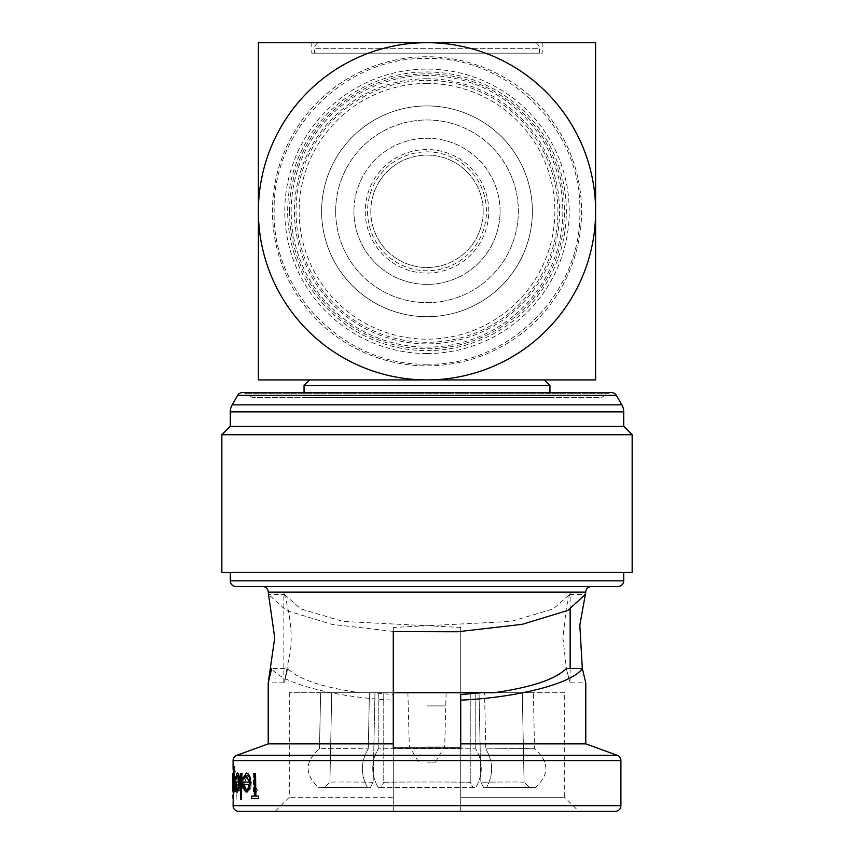 <?xml version="1.0" encoding="UTF-8"?>
<svg xmlns="http://www.w3.org/2000/svg" width="854" height="854" viewBox="0 0 854 854"><rect width="100%" height="100%" fill="white"/><g stroke="black" fill="none" stroke-linecap="round" stroke-linejoin="round"><path stroke-width="0.64" stroke-dasharray="4.27 3.2" d="M539.408 53.183L539.408 48.326L314.592 48.326L539.408 48.326A5.626 5.626 0 0 0 533.793 42.7L320.207 42.7A5.626 5.626 0 0 0 314.592 48.326L314.592 53.183L539.408 53.183L314.592 53.183M427 365.875A154.563 154.563 0 0 0 581.563 211.312A154.563 154.563 0 0 0 427 56.748A154.563 154.563 0 0 0 272.437 211.312A154.563 154.563 0 0 0 427 365.875A154.563 154.563 0 0 0 581.563 211.312A154.563 154.563 0 0 0 427 56.748A154.563 154.563 0 0 0 272.437 211.312A154.563 154.563 0 0 0 427 365.875M536.579 42.7L427 42.7L595.612 42.7L595.612 379.923L309.671 379.923M427 83.446A127.865 127.865 0 0 0 299.135 211.312A127.865 127.865 0 0 0 427 339.177A127.865 127.865 0 0 0 554.865 211.312A127.865 127.865 0 0 0 427 83.446M427 78.76A132.551 132.551 0 0 0 294.449 211.312A132.551 132.551 0 0 0 427 343.874A132.551 132.551 0 0 0 559.551 211.312A132.551 132.551 0 0 0 427 78.76M427 364.178C508.674 366.227 581.937 292.997 579.845 211.312C581.937 129.637 508.674 56.407 427 58.456C345.326 56.407 272.063 129.637 274.155 211.312C272.063 292.997 345.326 366.227 427 364.178M542.215 42.7L542.215 53.183L311.785 53.183L542.215 53.183M311.785 42.7L311.785 53.183M427 746.054L444.71 746.054L427 746.054M427 705.916L446.108 705.916L427 705.916M427 762.12L435.433 762.12L427 762.12M427 692.722L383.766 692.722L383.766 782.253A93.865 2.21 180 0 1 427 782.008A93.865 2.21 180 0 1 470.234 782.253L473.041 787.762A99.48 2.349 0 0 0 427 787.495A99.48 2.349 0 0 0 380.959 787.762L383.766 782.253L380.959 787.762A99.48 2.349 0 0 1 473.041 787.762L475.785 787.655C483.097 774.439 483.097 761.512 475.785 748.883A104.967 2.477 180 0 0 378.215 748.883A104.967 2.477 180 0 1 427 748.606A104.967 2.477 180 0 1 475.785 748.883C483.097 761.49 483.097 774.418 475.785 787.655L473.041 787.762L470.234 782.253A93.865 2.21 180 0 0 383.766 782.253L383.766 692.722L475.785 692.722L470.234 692.722L470.234 782.253L470.234 692.722L427 692.722M393.278 627.444L393.278 631.586L393.278 627.444L510.991 621.434L553.296 608.891L569.693 594.373L570.141 592.943L566.565 606.126L562.893 637.885L566.565 669.717L570.141 682.869L566.298 668.543M569.693 594.373L585.374 594.373L585.78 592.943L570.141 592.943L570.141 609.233M570.141 668.543L570.141 682.869L585.78 682.869M378.215 692.722L378.215 748.883C370.903 761.49 370.903 774.418 378.215 787.655L380.959 787.762L378.215 787.655A104.967 2.477 180 0 1 475.785 787.655A104.967 2.477 180 0 0 378.215 787.655C370.903 774.439 370.903 761.512 378.215 748.883L378.215 692.722L475.785 692.722L378.215 692.722M252.603 397.548L245.301 393.331A5.626 5.626 0 0 0 242.493 392.573L611.507 392.573A5.626 5.626 0 0 0 608.699 393.331L245.301 393.331L608.699 393.331L601.397 397.548L252.603 397.548L601.397 397.548M623.719 572.426L230.281 572.426L623.719 572.426M460.722 627.444L343.009 621.434L300.704 608.891L284.307 594.373C281.041 584.627 294.192 618.638 290.509 650.609C283.485 685.602 282.557 691.58 287.702 668.543C298.388 679.272 322.438 687.331 359.876 692.722L460.722 692.722L460.722 627.444L460.722 743.855L585.78 743.855M460.722 631.586L396.459 631.757L331.896 624.349L286.143 610.418L268.636 594.427M283.859 592.943L284.307 594.373L268.626 594.373L268.22 592.943L283.859 592.943L283.859 682.869L287.702 668.543L271.668 668.543C281.585 683.403 335.846 697.515 393.278 700.152L393.278 797.252L289.303 797.252L393.278 797.252L393.278 811.3L460.722 811.3L460.722 797.252L564.697 797.252L578.756 811.3L275.244 811.3L578.756 811.3M268.22 743.855L393.278 743.855L393.278 700.152M239.141 782.115L237.54 775.304L236.184 779.2L235.832 778.143L237.487 773.041M237.465 792.17L236.014 788.53L235.384 782.115M255.549 796.056L258.922 796.056M258.922 798.65L251.941 798.65L251.631 796.056M254.673 796.056L254.673 773.361L255.869 773.361M249.421 782.115L246.614 775.304L244.073 779.2L243.379 778.143L246.507 773.041M246.475 792.17L243.732 788.53L242.76 782.115M241.703 799.301L241.02 799.301L241.02 773.361L241.703 773.361M233.943 792.17L233.388 788.616L233.388 791.679M232.896 773.041L233.43 791.839L233.921 766.23M235.021 772.069L233.943 768.493L233.388 775.944L233.943 773.361M233.089 769.24L233.089 791.839M460.722 694.558L460.722 797.252L460.722 692.722L564.697 692.722L564.697 797.252L460.722 797.252L460.722 811.3L460.722 747.944L393.278 747.944L393.278 811.3L393.278 692.722L289.303 692.722L372.419 692.722L393.278 694.558M564.697 692.722L494.124 692.722M304.056 392.573L304.056 397.548L549.944 397.548L304.056 397.548M549.944 392.573L549.944 397.548M289.538 211.312A137.462 137.462 0 0 0 427 348.774A137.462 137.462 0 0 0 564.462 211.312A137.462 137.462 0 0 0 427 73.85A137.462 137.462 0 0 0 289.538 211.312M500.07 211.312A73.07 73.07 0 0 0 427 138.252A73.07 73.07 0 0 0 353.93 211.312A73.07 73.07 0 0 1 427 138.252A73.07 73.07 0 0 1 500.07 211.312A73.07 73.07 0 0 1 427 284.382A73.07 73.07 0 0 1 353.93 211.312A73.07 73.07 0 0 0 427 284.382A73.07 73.07 0 0 0 500.07 211.312M488.776 211.312A61.776 61.776 0 0 0 427 149.546A61.776 61.776 0 0 0 365.224 211.312A61.776 61.776 0 0 0 427 273.088A61.776 61.776 0 0 0 488.776 211.312M367.551 211.312A59.449 59.449 0 0 0 427 270.761A59.449 59.449 0 0 0 486.449 211.312A59.449 59.449 0 0 0 427 151.863A59.449 59.449 0 0 0 367.551 211.312M370.796 211.312A56.204 56.204 0 0 0 427 267.515A56.204 56.204 0 0 0 483.204 211.312A56.204 56.204 0 0 0 427 155.108A56.204 56.204 0 0 0 370.796 211.312A56.204 56.204 0 0 0 427 267.515A56.204 56.204 0 0 0 483.204 211.312A56.204 56.204 0 0 0 427 155.108A56.204 56.204 0 0 0 370.796 211.312M532.384 211.312A105.384 105.384 0 0 1 427 316.695A105.384 105.384 0 0 1 321.616 211.312A105.384 105.384 0 0 1 427 105.928A105.384 105.384 0 0 1 532.384 211.312A105.384 105.384 0 0 1 427 316.695A105.384 105.384 0 0 1 321.616 211.312A105.384 105.384 0 0 1 427 105.928A105.384 105.384 0 0 1 532.384 211.312M335.665 211.312A91.335 91.335 0 0 1 427 119.976A91.335 91.335 0 0 1 518.335 211.312A91.335 91.335 0 0 1 427 302.647A91.335 91.335 0 0 1 335.665 211.312A91.335 91.335 0 0 1 427 119.976A91.335 91.335 0 0 1 518.335 211.312A91.335 91.335 0 0 1 427 302.647A91.335 91.335 0 0 1 335.665 211.312M557.961 211.312A130.961 130.961 0 0 0 427 80.361A130.961 130.961 0 0 0 296.039 211.312A130.961 130.961 0 0 0 427 342.273A130.961 130.961 0 0 0 557.961 211.312M304.056 385.549L549.944 385.549M460.722 743.855L460.722 811.3M289.303 692.722L289.303 797.252L275.244 811.3L393.278 811.3L393.278 743.855M233.089 790.324L233.548 788.423L233.718 791.839L233.718 773.361L233.548 776.564L233.174 773.041L233.089 774.866M254.78 773.361L253.627 773.361L253.627 791.839L254.78 791.839L254.78 789.128L257.193 792.17L258.292 791.541L254.994 785.915L254.78 773.361L254.994 785.915M244.82 782.115L247.425 775.304L250.35 779.2L251.279 778.143L247.543 773.041C245.333 773.372 244.159 776.542 244.009 782.552L244.767 788.722L247.564 792.17L250.798 788.53L251.727 782.115L244.522 782.115L251.727 782.115M233.11 794.764L233.11 798.981L233.11 794.764M233.323 794.764L233.441 796.867M234.38 773.361L234.135 791.839L234.38 789.128L235.245 791.541L234.434 785.915L234.38 773.361L234.434 785.915M235.49 791.839L236.035 791.839L236.035 799.301L236.451 791.839L237.092 791.839L237.092 789.576L236.451 789.576L236.451 773.361L236.035 789.576L235.49 791.839L235.49 789.576M238.544 773.361L238.01 791.839L238.544 788.509L240.39 792.17C241.874 791.455 242.568 788.327 242.483 782.798L242.483 773.361L241.767 773.361L241.682 786.256L240.284 789.897L238.629 785.007L238.255 773.361L238.629 785.007M235.907 586.484L618.093 586.484M262.605 586.484L591.395 586.484M221.848 572.426L632.152 572.426M221.848 434.729L632.152 434.729M230.281 426.295L623.719 426.295M249.315 784.388L248.375 788.167L246.432 789.897L243.529 784.388M239.077 784.388L238.533 788.167L237.444 789.897L235.779 784.388M233.388 782.702L233.921 789.897L234.754 782.574L233.654 775.635M233.259 791.839L233.548 788.423M233.259 788.423L232.896 792.17M233.548 782.563L233.185 789.897L233.185 775.304L233.548 782.563L232.811 778.026M232.811 787.239L233.259 782.563M232.822 794.764L233.046 798.981L233.238 796.867M232.864 796.867L232.822 798.981M232.95 796.867L233.046 794.764M234.145 785.915L234.957 791.541L234.103 789.128L233.847 791.839L234.135 773.361M235.213 789.576L235.757 789.576L236.163 773.361L236.163 789.576L236.804 789.576L236.804 791.839L236.163 791.839L236.163 799.301L236.035 791.839M235.757 791.839L235.213 791.839M238.341 785.007L239.985 789.897L241.383 786.256L241.468 773.361L242.184 773.361L242.184 782.798C242.28 788.306 241.586 791.434 240.102 792.17L238.255 788.509L237.722 791.839L238.01 773.361M237.722 773.361L238.255 773.361M251.418 782.115L250.489 788.53L247.254 792.17L244.468 788.722L243.71 782.552C243.86 776.553 245.034 773.372 247.233 773.041L250.969 778.143L250.041 779.2L247.425 775.304M247.116 775.304L244.522 782.115M244.906 784.388L250.681 784.388L247.607 789.897L245.728 788.167L244.607 784.388L245.429 788.167L247.308 789.897L250.371 784.388L244.607 784.388M254.673 785.915L257.972 791.541L256.873 792.17L254.471 789.128L254.471 791.839L253.318 791.839L253.627 773.361M253.318 773.361L254.471 773.361M359.876 692.722L372.419 692.722M373.145 782.253A93.865 1.11 -178.8 0 0 329.911 782.253L324.168 787.762A99.48 1.174 1.2 0 1 370.22 787.762L373.145 782.253L370.22 787.762A99.48 1.174 1.2 0 0 324.168 787.762L318.691 787.655C304.344 774.439 304.6 761.512 319.481 748.883A104.967 1.238 -178.8 0 1 368.266 748.883A104.967 1.238 -178.8 0 0 319.481 748.883C304.611 761.49 304.344 774.418 318.691 787.655L324.168 787.762L329.911 782.253A93.865 1.11 -178.8 0 1 373.145 782.253L374.97 692.722L369.419 692.722L368.266 748.883C360.698 761.49 360.441 774.418 367.476 787.655L370.22 787.762L367.476 787.655A104.967 1.238 -178.8 0 0 318.691 787.655A104.967 1.238 -178.8 0 1 367.476 787.655C360.431 774.439 360.698 761.512 368.266 748.883L369.419 692.722L320.624 692.722L319.481 748.883L320.624 692.722L331.736 692.722L329.911 782.253L331.736 692.722L374.97 692.722L373.145 782.253M524.089 782.253A93.865 1.11 178.8 0 0 480.855 782.253L483.78 787.762A99.48 1.174 -1.2 0 1 529.832 787.762L524.089 782.253L529.832 787.762A99.48 1.174 -1.2 0 0 483.78 787.762L486.524 787.655C493.569 774.439 493.302 761.512 485.734 748.883A104.967 1.238 178.8 0 1 534.519 748.883A104.967 1.238 178.8 0 0 485.734 748.883C493.302 761.49 493.559 774.418 486.524 787.655L483.78 787.762L480.855 782.253A93.865 1.11 178.8 0 1 524.089 782.253L522.264 692.722L533.376 692.722L534.519 748.883C549.389 761.49 549.656 774.418 535.309 787.655L529.832 787.762L535.309 787.655A104.967 1.238 178.8 0 0 486.524 787.655A104.967 1.238 178.8 0 1 535.309 787.655C549.656 774.439 549.4 761.512 534.519 748.883L533.376 692.722L484.581 692.722L485.734 748.883L484.581 692.722L479.03 692.722L522.264 692.722L524.089 782.253M475.785 693.331L475.785 748.883L475.785 693.331M479.03 693L480.855 782.253L479.03 692.722L533.376 692.722L479.03 692.722M369.419 692.722L320.624 692.722L369.419 692.722M427 379.923L258.388 379.923L258.388 42.7L427 42.7M427 353.545A142.223 142.223 0 0 0 569.223 211.312A142.223 142.223 0 0 0 427 69.089A142.223 142.223 0 0 0 284.777 211.312A142.223 142.223 0 0 0 427 353.545M427 71.971A139.341 139.341 0 0 1 566.341 211.312A139.341 139.341 0 0 1 427 350.652A139.341 139.341 0 0 1 287.659 211.312A139.341 139.341 0 0 1 427 71.971M427 75.483A135.829 135.829 0 0 0 291.171 211.312A135.829 135.829 0 0 0 427 347.151A135.829 135.829 0 0 0 562.829 211.312A135.829 135.829 0 0 0 427 75.483M268.22 592.1L585.78 592.1M233.089 760.572L620.911 760.572M620.911 805.674L233.089 805.674M617.207 755.299L236.793 755.299M623.719 580.859L230.281 580.859M230.281 411.874L623.719 411.874M232.171 404.849L621.829 404.849M237.625 395.381L616.374 395.381M435.433 762.12L444.71 746.054L446.108 692.722M283.859 682.869L268.22 682.869M233.089 778.026L233.089 787.239M407.892 692.722L409.29 746.054L418.567 762.12"/><path stroke-width="1.28" d="M320.207 42.7L533.793 42.7M544.329 379.923L549.944 385.549L304.056 385.549L309.671 379.923L595.612 379.923L595.612 42.7L311.785 42.7L536.579 42.7M570.141 609.233L570.141 668.543M230.281 426.295L623.719 426.295L623.719 411.874A14.048 14.048 0 0 0 621.829 404.849L616.374 395.381A5.626 5.626 0 0 0 611.507 392.573L242.493 392.573A5.626 5.626 0 0 0 237.625 395.381L232.171 404.849A14.048 14.048 0 0 0 230.281 411.874L230.281 426.295L221.848 434.729L221.848 572.426L632.152 572.426L632.152 434.729L221.848 434.729M615.286 811.3L238.714 811.3A5.626 5.626 0 0 1 233.089 805.674L620.911 805.674A5.626 5.626 0 0 1 615.286 811.3L460.722 811.3M268.22 743.855L393.278 743.855L393.278 631.586L457.584 631.757L522.189 624.327L567.921 610.386L585.374 594.373L585.78 592.1A5.626 5.626 0 0 1 591.395 586.484L262.605 586.484A5.626 5.626 0 0 1 268.22 592.1L274.721 637.906L268.22 682.869L268.22 743.855L236.793 755.299L617.207 755.299A5.626 5.626 0 0 1 620.911 760.572L620.911 805.674M620.911 760.572L233.089 760.572A5.626 5.626 0 0 1 236.793 755.299M618.093 586.484L235.907 586.484A5.626 5.626 0 0 1 230.281 580.859L623.719 580.859A5.626 5.626 0 0 1 618.093 586.484M623.719 426.295L632.152 434.729M230.281 572.426L230.281 580.859M623.719 572.426L623.719 580.859M585.374 594.373L579.813 625.235L582.332 668.543C572.415 683.403 518.154 697.515 460.722 700.152L460.722 694.558L481.581 692.722M582.407 668.928L585.78 682.869L585.78 743.855L617.207 755.299M268.22 682.869L271.668 668.543M585.78 743.855L460.722 743.855L460.722 700.152M393.278 743.855L393.278 747.944L460.722 747.944L460.722 743.855M238.885 788.722L239.44 782.552C239.259 776.649 238.512 773.478 237.198 773.041L237.487 773.041C238.8 773.457 239.547 776.628 239.739 782.552L239.173 788.722L237.188 792.17L239.173 788.722M235.672 782.115L238.853 782.115L235.384 782.115L235.725 788.53L237.188 792.17M251.941 796.056L254.364 796.056L251.631 796.056L251.631 798.65L258.591 798.65L258.591 796.056L255.549 796.056L255.549 773.361L255.869 796.056M258.591 796.056L258.591 798.65M249.176 788.722L250.126 782.552C249.806 776.542 248.493 773.372 246.198 773.041L246.507 773.041C248.792 773.361 250.105 776.532 250.435 782.552L249.485 788.722L246.176 792.17L249.485 788.722M243.048 782.115L249.112 782.115L242.76 782.115L243.443 788.53L246.176 792.17M241.703 773.361L241.404 799.301L241.703 773.361M233.388 791.679L233.089 805.674M233.921 766.23L235.021 772.069L233.921 766.23M234.786 782.659C234.658 776.948 234.284 773.852 233.665 773.361L233.943 773.361C234.562 773.831 234.935 776.926 235.074 782.659C234.935 788.434 234.562 791.594 233.943 792.17L233.654 792.17C234.274 791.615 234.647 788.445 234.786 782.659L235.074 782.659M233.089 760.572L233.089 769.24M304.056 385.549L304.056 392.573M549.944 385.549L549.944 392.573M585.78 682.869L582.332 668.543L566.298 668.543C555.612 679.272 531.562 687.331 494.124 692.722L393.278 692.722L393.278 631.586M238.714 811.3L275.244 811.3M255.549 773.361L254.364 773.361L254.364 796.056M246.198 773.041L243.08 778.143L243.774 779.2L246.315 775.304L249.112 782.115M249.005 784.388L248.066 788.167L246.133 789.897L243.529 784.388L249.005 784.388L243.828 784.388M241.404 773.361L240.721 773.361L240.721 799.301L241.404 799.301M237.198 773.041L235.544 778.143L235.907 779.2L237.252 775.304L238.853 782.115M238.789 784.388L238.245 788.167L237.156 789.897L235.779 784.388L238.789 784.388L236.056 784.388M233.633 766.23L233.003 791.839L233.11 788.616L233.654 792.17M233.665 773.361L233.11 776.905L233.654 768.493L234.743 772.069M233.11 782.702L233.654 775.635L234.476 782.574L233.644 789.897L233.11 782.702L233.932 775.635M232.811 790.324L232.811 774.866L233.089 792.17M232.811 774.866L233.014 773.041M233.089 798.981L233.089 796.867M232.811 796.867L233.089 794.764M475.785 692.722L475.785 693.331L475.785 692.722M427 42.7L258.388 42.7L258.388 211.312A168.612 168.612 0 0 0 427 379.923A168.612 168.612 0 0 0 595.612 211.312A168.612 168.612 0 0 0 427 42.7A168.612 168.612 0 0 0 258.388 211.312L258.388 379.923L427 379.923M616.374 395.381L237.625 395.381M621.829 404.849L232.171 404.849M623.719 411.874L230.281 411.874M585.78 592.1L268.22 592.1"/></g></svg>
